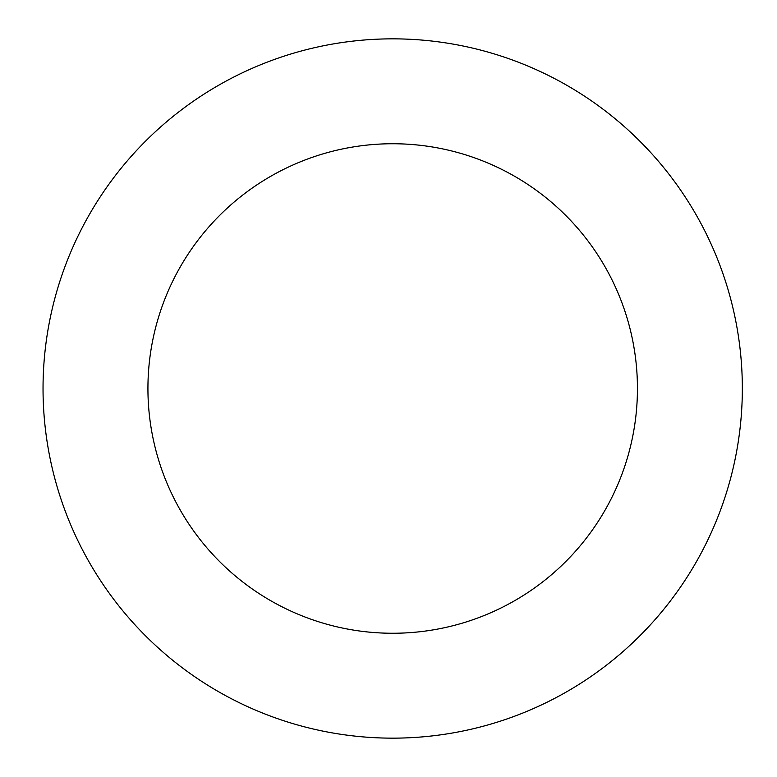 <?xml version="1.0" encoding="UTF-8"?>
<svg xmlns="http://www.w3.org/2000/svg" width="777" height="777" viewBox="0 0 777 777"><rect width="100%" height="100%" fill="white"/><g stroke="black" fill="none" stroke-linecap="round" stroke-linejoin="round"><path stroke-width="1.17" d="M392.686 38.85A349.65 349.65 0 0 1 742.336 388.5A349.65 349.65 0 0 1 392.686 738.15A349.65 349.65 0 0 1 43.036 388.5A349.65 349.65 0 0 1 392.686 38.85M392.686 633.255A244.755 244.755 0 0 1 147.931 388.5A244.755 244.755 0 0 1 392.686 143.745A244.755 244.755 0 0 1 637.441 388.5A244.755 244.755 0 0 1 392.686 633.255"/></g></svg>
